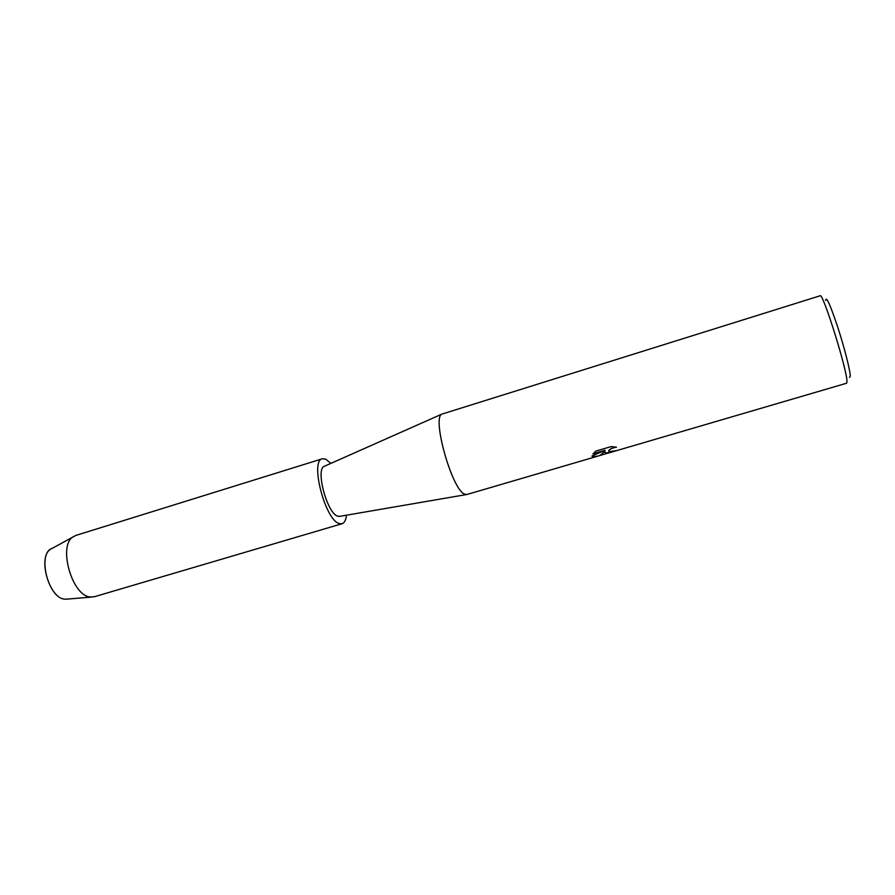 <?xml version="1.0" encoding="UTF-8"?>
<svg xmlns="http://www.w3.org/2000/svg" width="895" height="895" viewBox="0 0 895 895"><rect width="100%" height="100%" fill="white"/><g stroke="black" fill="none" stroke-linecap="round" stroke-linejoin="round"><path stroke-width="1.34" d="M50.523 549.295C37.344 556.869 49.136 598.453 64.697 599.147L67.528 599.068L64.697 599.147C48.028 598.341 36.908 552.92 52.178 548.378L75.762 535.456L322.368 458.777L325.836 459.191L330.826 463.409M597.468 456.237L466.877 494.51L464.415 494.062C451.908 489.296 431.748 417.562 441.873 414.116L820.122 295.775C822.706 291.68 847.8 372.04 846.961 381.863L846.603 383.228L597.468 456.237L592.277 456.562L592.043 455.958L605.143 450.274L592.971 453.843L595.936 451.058L611.039 446.616L616.51 447.198C612.661 447.813 610.11 448.921 608.857 450.532L609.182 451.606L616.454 450.666C610.994 452.478 607.224 453.183 605.154 452.781L604.774 451.404L600.165 455.443M339.921 516.325L337.717 516.169C327.301 513.64 315.342 469.763 324.102 466.396L324.717 466.116M849.568 377.399L850.25 376.224C850.384 371.145 844.477 347.853 837.72 327.067C830.18 304.602 826.174 295.719 825.693 300.418M592.076 456.148C592.479 457.132 594.269 457.132 597.435 456.159L600.153 455.354L604.774 451.404M604.673 452.199C605.881 453.351 609.741 452.836 616.219 450.644M608.689 451.147L608.835 450.453C610.032 448.887 612.504 447.791 616.241 447.142M593.061 453.731L605.143 450.274M346.51 515.184C345.917 520.084 344.418 522.937 342.035 523.732L94.322 596.741L90.294 596.999C72.081 596.148 57.716 545.592 73.144 536.765M342.035 523.732L339.261 523.575C325.221 520.331 309.704 460.433 322.368 458.777M324.102 466.396L441.873 414.116M339.261 516.437L466.239 494.599M65.648 599.225L91.413 597.099"/></g></svg>

